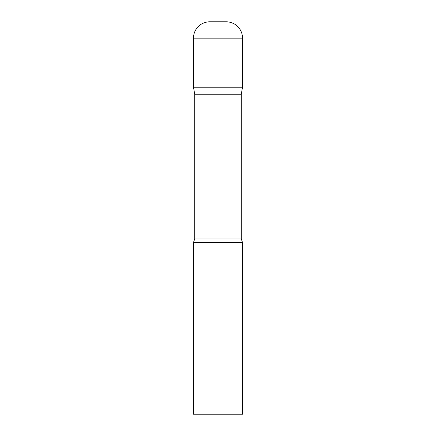 <?xml version="1.0" encoding="UTF-8"?>
<svg xmlns="http://www.w3.org/2000/svg" width="436" height="436" viewBox="0 0 436 436"><rect width="100%" height="100%" fill="white"/><g stroke="black" fill="none" stroke-linecap="round" stroke-linejoin="round"><path stroke-width="0.33" stroke-dasharray="2.18 1.64" d="M242.525 87.2L193.475 87.2L242.525 87.2M194.718 94.247L241.282 94.247M193.475 242.525L242.525 242.525M193.475 414.2L242.525 414.2M242.525 38.15L193.475 38.15M194.718 238.906L241.282 238.906"/><path stroke-width="0.65" d="M241.282 94.247L241.282 238.906L194.718 238.906L194.718 94.247L241.282 94.247L242.525 87.2L193.475 87.2L242.525 87.2L242.525 38.15A16.35 16.35 0 0 0 226.175 21.8L209.825 21.8L226.175 21.8M194.718 94.247L193.475 87.2L193.475 38.15A16.35 16.35 0 0 1 209.825 21.8M218 242.525L193.475 242.525L193.475 414.2L242.525 414.2L242.525 242.525L218 242.525M193.475 38.15L242.525 38.15M194.718 238.906L193.475 242.525M241.282 238.906L242.525 242.525"/></g></svg>
